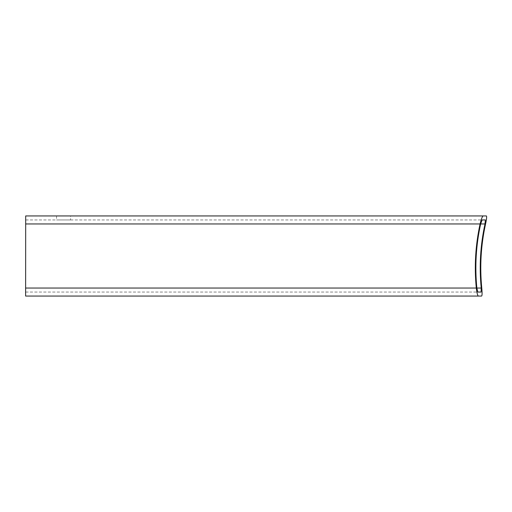 <?xml version="1.0" encoding="UTF-8"?>
<svg xmlns="http://www.w3.org/2000/svg" width="512" height="512" viewBox="0 0 512 512"><rect width="100%" height="100%" fill="white"/><g stroke="black" fill="none" stroke-linecap="round" stroke-linejoin="round"><path stroke-width="0.38" stroke-dasharray="2.56 1.92" d="M25.728 296.058L478.342 296.058M25.792 215.942L483.117 215.942M25.786 219.949L482.112 219.949M25.69 219.949L485.389 219.949M70.56 219.949L56.544 219.949L70.56 219.949L70.56 215.942L56.544 215.942L70.56 215.942M25.632 292.051L481.107 292.051M25.734 292.051L477.83 292.051M481.766 288.045L25.6 288.045M25.651 223.955L485.562 223.955M480.64 223.955L25.805 223.955L480.64 223.955M25.754 288.045L476.851 288.045L25.754 288.045M56.544 215.942L56.544 219.949"/><path stroke-width="0.77" d="M476.301 288.045C474.195 266.483 475.462 245.12 480.096 223.955C481.274 219.104 482.285 216.435 483.117 215.942L486.4 215.942C486.899 216.474 486.618 219.142 485.562 223.955C480.928 245.12 479.661 266.483 481.766 288.045C482.234 292.922 482.189 295.59 481.626 296.058L25.626 296.058L25.69 215.942L25.632 292.051L25.619 288.045L476.301 288.045C476.902 292.922 477.581 295.597 478.342 296.058L481.626 296.058M25.626 296.058L25.619 288.045M486.4 215.942L25.69 215.942M482.112 219.949L480.64 223.955C476.006 245.12 474.746 266.483 476.851 288.045L477.83 292.051L481.107 292.051L481.222 288.045C479.117 266.483 480.384 245.12 485.011 223.955L485.389 219.949L482.112 219.949M480.096 223.955L25.818 223.955M480.64 223.955L485.011 223.955M476.851 288.045L481.222 288.045"/></g></svg>
